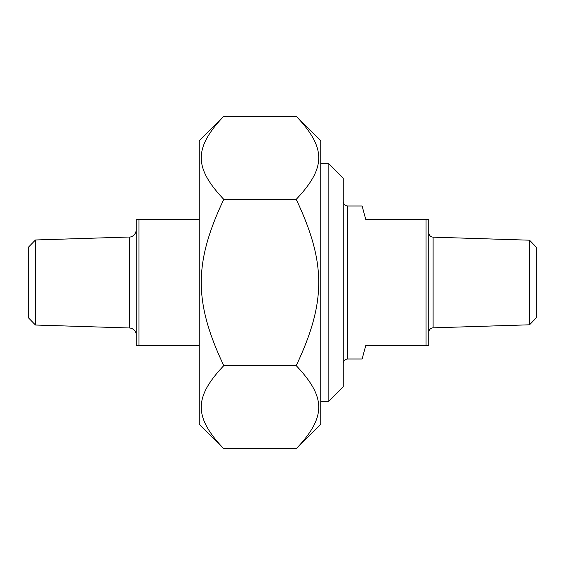 <?xml version="1.0" encoding="UTF-8"?>
<svg xmlns="http://www.w3.org/2000/svg" width="565" height="565" viewBox="0 0 565 565"><rect width="100%" height="100%" fill="white"/><g stroke="black" fill="none" stroke-linecap="round" stroke-linejoin="round"><path stroke-width="0.85" d="M296.222 116.221L320.751 140.749L320.751 424.251L296.222 448.78C326.238 416.984 326.238 397.428 296.222 365.64C326.238 302.056 326.238 262.944 296.222 199.36C326.238 167.572 326.238 148.016 296.222 116.221L223.775 116.221C193.76 148.016 193.76 167.572 223.775 199.36C193.76 262.944 193.76 302.056 223.775 365.64C193.76 397.428 193.76 416.984 223.775 448.78L199.247 424.251L199.247 140.749L223.775 116.221M296.222 448.78L223.775 448.78M296.222 365.64L223.775 365.64M296.222 199.36L223.775 199.36M343.252 363.5A4.499 4.499 0 0 1 347.75 359.001L362.13 359.001L365.753 345.498L428.75 345.498L428.75 219.503L365.753 219.503L362.13 205.999L347.75 205.999C345.017 205.731 343.52 204.233 343.252 201.5M426.052 219.503L426.052 345.498M529.553 324.804L536.75 317.375L536.75 247.625L529.553 240.196L529.553 324.804L433.108 327.834A4.499 4.499 0 0 0 428.75 332.333M328.851 401.298L343.252 386.898L343.252 178.102L328.851 163.702L328.851 401.298L320.751 401.298M199.247 219.503L136.25 219.503L136.25 345.498L199.247 345.498M138.948 345.498L138.948 219.503M35.447 239.977L28.25 247.399L28.25 317.601L35.447 325.023L35.447 239.977L129.279 237.025L129.279 327.975A7.197 7.197 0 0 1 136.25 335.172M347.75 359.001L347.75 205.999M433.108 327.834L433.108 237.166C430.452 236.834 428.997 235.337 428.75 232.667M529.553 240.196L433.108 237.166M328.851 163.702L320.751 163.702M129.279 237.025C130.776 237.314 135.734 235.725 136.25 229.828M35.447 325.023L129.279 327.975"/></g></svg>
